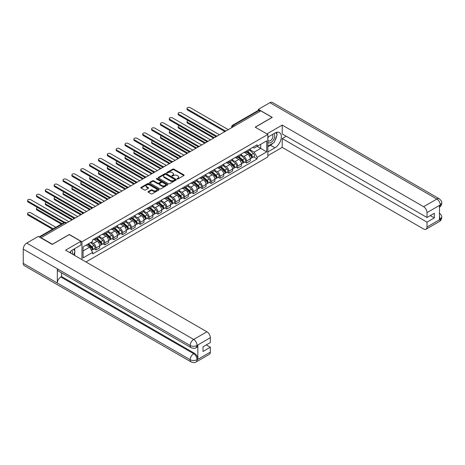 <?xml version="1.0" encoding="UTF-8"?>
<svg xmlns="http://www.w3.org/2000/svg" width="465" height="465" viewBox="0 0 465 465"><rect width="100%" height="100%" fill="white"/><g stroke="black" fill="none" stroke-linecap="round" stroke-linejoin="round"><path stroke-width="0.7" d="M177.188 178.949A0.552 0.32 0 0 0 177.973 178.949L183.89 175.532A0.791 0.453 0 0 0 184.123 175.212A0.791 0.453 0 0 0 183.89 174.887L173.858 169.097A0.791 0.453 0 0 0 172.748 169.097L166.825 172.515A0.552 0.32 0 0 0 167.603 172.968L168.371 172.527A2.523 1.459 0 0 1 171.94 172.527L172.771 173.009A2.523 1.459 0 0 1 173.515 174.038A2.523 1.459 0 0 1 172.771 175.067L172.009 175.508A0.552 0.32 0 0 0 172.788 175.962L173.555 175.514A2.523 1.459 0 0 1 177.119 175.514L177.956 175.997A2.523 1.459 0 0 1 178.694 177.031A2.523 1.459 0 0 1 177.956 178.06L177.188 178.502A0.552 0.32 0 0 0 177.188 178.949L177.188 178.502M148.277 191.557A0.791 0.453 0 0 0 148.05 191.876A0.791 0.453 0 0 0 148.277 192.202L151.096 193.824A0.791 0.453 0 0 0 152.206 193.824L158.786 190.028A0.791 0.453 0 0 0 159.018 189.708A0.791 0.453 0 0 0 158.786 189.383L148.754 183.594A0.791 0.453 0 0 0 147.638 183.594L141.064 187.389A0.791 0.453 0 0 0 140.831 187.709A0.791 0.453 0 0 0 141.064 188.034L144.464 189.993A0.791 0.453 0 0 0 145.574 189.993L148.393 188.371A0.791 0.453 0 0 0 148.62 188.052A0.791 0.453 0 0 0 148.393 187.726L146.708 186.756A2.11 1.215 0 0 1 146.086 185.895A2.11 1.215 0 0 1 147.388 184.768A2.11 1.215 0 0 1 149.689 185.035L156.292 188.848A2.11 1.215 0 0 1 156.908 189.708A2.11 1.215 0 0 1 155.606 190.83A2.11 1.215 0 0 1 153.311 190.569L152.206 189.929A0.791 0.453 0 0 0 151.096 189.929L148.277 191.557L148.277 192.202M81.956 241.783L69.297 234.47L52.376 244.241L41.077 237.72L260.807 110.856L272.106 117.383L255.186 127.148L267.846 134.461L81.956 241.783L81.956 259.644M168.429 183.82A0.791 0.453 0 0 0 169.539 183.82L176.119 180.019A0.791 0.453 0 0 0 176.345 179.699A0.791 0.453 0 0 0 176.119 179.38L166.086 173.584A0.791 0.453 0 0 0 164.97 173.584L158.396 177.38A0.791 0.453 0 0 0 158.164 177.706A0.791 0.453 0 0 0 158.396 178.025L168.429 183.82M156.693 179.072A0.552 0.32 0 0 1 157.251 179.147L157.251 178.49L167.452 184.378A0.791 0.453 0 0 1 167.685 184.704A0.791 0.453 0 0 1 167.452 185.024L160.873 188.819A0.791 0.453 0 0 1 159.762 188.819L149.73 183.03L152.543 181.42L152.543 180.763L149.73 182.385A0.791 0.453 0 0 0 149.498 182.71A0.791 0.453 0 0 0 149.73 183.03L149.73 182.385M152.543 181.42A0.791 0.453 0 0 1 153.659 181.42L153.659 180.763A0.791 0.453 0 0 0 152.543 180.763M153.659 180.763L157.728 183.111A0.791 0.453 0 0 0 158.838 183.111L160.71 182.03A0.791 0.453 0 0 0 160.937 181.71A0.791 0.453 0 0 0 160.71 181.391L156.472 178.944A0.552 0.32 0 0 1 157.251 178.49M85.961 261.958L267.846 156.949L267.846 134.461M41.077 237.72L41.077 238.01M234.517 126.032L233.325 125.347A1.604 0.93 60 0 0 232.523 125.265L258.244 110.414A1.604 0.93 60 0 1 259.046 110.496L233.325 125.347A1.604 0.93 120 0 0 232.192 127.311L232.192 127.381M260.237 111.187L259.046 110.496M246.555 150.951A3.691 2.133 60 0 1 245.793 152.607L249.536 150.445A3.691 2.133 -120 0 0 250.304 148.783M241.236 154.926L243.945 156.49A3.691 2.133 60 0 1 246.555 161.012L250.304 158.85A3.691 2.133 -120 0 0 247.694 154.322L245.008 152.776M250.304 158.85L250.304 160.849L246.555 163.012L244.759 161.971M245.793 152.607A3.691 2.133 60 0 1 243.974 152.439M246.555 161.012L246.555 163.012M237.696 156.06A3.691 2.133 60 0 1 236.935 157.722L240.684 155.554A3.691 2.133 -120 0 0 241.445 153.898M235.9 167.086L237.702 168.127L241.445 165.959L241.445 163.959A3.691 2.133 -120 0 0 238.836 159.437L236.15 157.891M236.935 157.722A3.691 2.133 60 0 1 235.116 157.554M232.384 160.041L235.087 161.599A3.691 2.133 60 0 1 237.702 166.127L237.702 168.127M228.844 161.175A3.691 2.133 60 0 1 228.077 162.831L231.826 160.669A3.691 2.133 -120 0 0 232.587 159.013M227.048 172.201L228.844 173.236L232.587 171.073L232.587 169.074A3.691 2.133 -120 0 0 229.977 164.552L227.298 163.006M228.077 162.831A3.691 2.133 60 0 1 226.257 162.669M223.526 165.151L226.228 166.714A3.691 2.133 60 0 1 228.844 171.236L228.844 173.236M219.986 166.29A3.691 2.133 60 0 1 219.218 167.946L222.968 165.784A3.691 2.133 -120 0 0 223.735 164.128M218.19 177.316L219.986 178.351L223.735 176.189L223.735 174.189A3.691 2.133 -120 0 0 221.119 169.667L218.44 168.115M219.218 167.946A3.691 2.133 60 0 1 217.399 167.778M214.667 170.266L217.37 171.829A3.691 2.133 60 0 1 219.986 176.351L219.986 178.351M211.127 171.405A3.691 2.133 60 0 1 210.36 173.061L214.109 170.899A3.691 2.133 -120 0 0 214.877 169.237M209.331 182.431L211.127 183.466L214.877 181.304L214.877 179.304A3.691 2.133 -120 0 0 212.261 174.782L209.581 173.23M210.36 173.061A3.691 2.133 60 0 1 208.547 172.893M205.809 175.381L208.518 176.944A3.691 2.133 60 0 1 211.127 181.466L211.127 183.466M202.269 176.514A3.691 2.133 60 0 1 201.508 178.176L205.251 176.008A3.691 2.133 -120 0 0 206.018 174.352M200.473 187.54L202.269 188.581L206.018 186.419L206.018 184.419A3.691 2.133 -120 0 0 203.408 179.891L200.723 178.345M201.508 178.176A3.691 2.133 60 0 1 199.688 178.008M196.951 180.496L199.659 182.059A3.691 2.133 60 0 1 202.269 186.581L202.269 188.581M193.411 181.629A3.691 2.133 60 0 1 192.65 183.286L196.393 181.123A3.691 2.133 -120 0 0 197.16 179.467M191.615 192.655L193.411 193.696L197.16 191.528L197.16 189.528A3.691 2.133 -120 0 0 194.55 185.006L191.865 183.46M192.65 183.286A3.691 2.133 60 0 1 190.83 183.123M188.093 185.605L190.801 187.168A3.691 2.133 60 0 1 193.411 191.696L193.411 193.696M184.553 186.744A3.691 2.133 60 0 1 183.791 188.401L187.54 186.238A3.691 2.133 -120 0 0 188.302 184.582M182.757 197.77L184.553 198.805L188.302 196.643L188.302 194.643A3.691 2.133 -120 0 0 185.692 190.121L183.007 188.569M183.791 188.401A3.691 2.133 60 0 1 181.972 188.238M179.234 190.72L181.943 192.283A3.691 2.133 60 0 1 184.553 196.805L184.553 198.805M175.7 191.859A3.691 2.133 60 0 1 174.933 193.516L178.682 191.353A3.691 2.133 -120 0 0 179.444 189.697M173.904 202.885L175.7 203.92L179.444 201.758L179.444 199.758A3.691 2.133 -120 0 0 176.834 195.236L174.154 193.684M174.933 193.516A3.691 2.133 60 0 1 173.114 193.347M170.382 195.835L173.085 197.398A3.691 2.133 60 0 1 175.7 201.92L175.7 203.92M166.842 196.974A3.691 2.133 60 0 1 166.075 198.631L169.824 196.468A3.691 2.133 -120 0 0 170.585 194.806M165.046 207.994L166.842 209.035L170.585 206.873L170.585 204.873A3.691 2.133 -120 0 0 167.975 200.345L165.296 198.799M166.075 198.631A3.691 2.133 60 0 1 164.255 198.462M161.524 200.95L164.226 202.513A3.691 2.133 60 0 1 166.842 207.035L166.842 209.035M157.984 202.083A3.691 2.133 60 0 1 157.217 203.746L160.966 201.578A3.691 2.133 -120 0 0 161.733 199.921M156.188 213.109L157.984 214.15L161.733 211.982L161.733 209.982A3.691 2.133 -120 0 0 159.117 205.46L156.438 203.914M157.217 203.746A3.691 2.133 60 0 1 155.403 203.577M152.665 206.065L155.374 207.623A3.691 2.133 60 0 1 157.984 212.15L157.984 214.15M149.126 207.198A3.691 2.133 60 0 1 148.358 208.855L152.107 206.693A3.691 2.133 -120 0 0 152.875 205.036M147.329 218.225L149.126 219.259L152.875 217.097L152.875 215.097A3.691 2.133 -120 0 0 150.259 210.575L147.579 209.029M148.358 208.855A3.691 2.133 60 0 1 146.545 208.692M143.807 211.174L146.516 212.738A3.691 2.133 60 0 1 149.126 217.26L149.126 219.259M140.267 212.313A3.691 2.133 60 0 1 139.506 213.97L143.249 211.808A3.691 2.133 -120 0 0 144.016 210.151M138.471 223.34L140.267 224.374L144.016 222.212L144.016 220.212A3.691 2.133 -120 0 0 141.407 215.69L138.721 214.138M139.506 213.97A3.691 2.133 60 0 1 137.686 213.801M134.949 216.289L137.657 217.853A3.691 2.133 60 0 1 140.267 222.375L140.267 224.374M131.409 217.428A3.691 2.133 60 0 1 130.648 219.085L134.397 216.923A3.691 2.133 -120 0 0 135.158 215.26M129.613 228.455L131.409 229.489L135.158 227.327L135.158 225.327A3.691 2.133 -120 0 0 132.548 220.805L129.863 219.253M130.648 219.085A3.691 2.133 60 0 1 128.828 218.916M126.091 221.404L128.799 222.968A3.691 2.133 60 0 1 131.409 227.49L131.409 229.489M122.557 222.537A3.691 2.133 60 0 1 121.789 224.2L125.538 222.032A3.691 2.133 -120 0 0 126.3 220.375M120.755 233.564L122.557 234.604L126.3 232.442L126.3 230.442A3.691 2.133 -120 0 0 123.69 225.914L121.005 224.368M121.789 224.2A3.691 2.133 60 0 1 119.97 224.031M117.238 226.519L119.941 228.083A3.691 2.133 60 0 1 122.557 232.605L122.557 234.604M113.698 227.652A3.691 2.133 60 0 1 112.931 229.309L116.68 227.147A3.691 2.133 -120 0 0 117.442 225.49M111.902 238.679L113.698 239.719L117.442 237.551L117.442 235.552A3.691 2.133 -120 0 0 114.832 231.029L112.152 229.483M112.931 229.309A3.691 2.133 60 0 1 111.112 229.146M108.38 231.628L111.083 233.192A3.691 2.133 60 0 1 113.698 237.72L113.698 239.719M104.84 232.767A3.691 2.133 60 0 1 104.073 234.424L107.822 232.262A3.691 2.133 -120 0 0 108.589 230.605M103.044 243.794L104.84 244.828L108.589 242.666L108.589 240.667A3.691 2.133 -120 0 0 105.974 236.144L103.294 234.593M104.073 234.424A3.691 2.133 60 0 1 102.254 234.261M99.522 236.743L102.23 238.307A3.691 2.133 60 0 1 104.84 242.829L104.84 244.828M95.982 237.882A3.691 2.133 60 0 1 95.215 239.539L98.964 237.377A3.691 2.133 -120 0 0 99.731 235.72M94.186 248.909L95.982 249.943L99.731 247.781L99.731 245.782A3.691 2.133 -120 0 0 97.115 241.259L94.436 239.708M95.215 239.539A3.691 2.133 60 0 1 93.401 239.37M91.216 242.178L93.372 243.422A3.691 2.133 60 0 1 95.982 247.944L95.982 249.943M252.832 147.324L254.163 148.097L266.712 140.849L260.696 144.324L260.696 148.393L254.163 152.16L250.094 149.811M83.096 250.926L89.623 247.159L92.634 252.373L83.096 257.877L83.096 246.863L92.634 241.358L92.634 239.812L257.174 144.818L257.174 146.359L266.712 151.863L257.174 157.373L254.163 152.16M266.712 140.849L266.712 151.863M92.634 252.373L92.634 253.913L257.174 158.914L257.174 157.373M89.623 247.159L86.101 245.125M253.617 156.862L257.174 158.914M177.409 179.031L177.956 178.717A2.523 1.459 0 0 0 178.694 177.682L178.694 177.031M173.515 174.038L173.515 174.695A2.523 1.459 0 0 1 172.771 175.724L172.23 176.037M183.89 174.887L183.89 175.532L173.858 169.754A0.791 0.453 0 0 0 172.748 169.754L167.045 173.044M176.119 179.38L176.119 180.019L166.086 174.241A0.791 0.453 0 0 0 164.97 174.241L158.408 178.031M174.724 179.926A0.552 0.32 0 0 0 174.724 179.473L165.918 174.392A0.552 0.32 0 0 0 165.139 174.392L164.331 174.857A2.523 1.459 0 0 0 163.593 175.886A2.523 1.459 0 0 0 164.331 176.915L170.347 180.391A2.523 1.459 0 0 0 173.916 180.391L174.724 179.926L174.724 180.583A0.552 0.32 0 0 0 174.887 180.356L174.887 179.699M163.593 175.886L163.593 176.543A2.523 1.459 0 0 0 164.331 177.572L164.331 176.915M174.724 180.583L173.916 181.048A2.523 1.459 0 0 1 170.347 181.048L164.331 177.572M153.659 181.42L157.728 183.768A0.791 0.453 0 0 0 158.838 183.768L160.71 182.687A0.791 0.453 0 0 0 160.937 182.367L160.937 181.71M157.251 179.147L167.441 185.029M161.948 185.547A2.11 1.215 0 0 0 164.244 185.814A2.11 1.215 0 0 0 165.546 184.686A2.11 1.215 0 0 0 164.93 183.826L162.605 182.483A0.791 0.453 0 0 0 161.489 182.483L159.623 183.559A0.791 0.453 0 0 0 159.39 183.884A0.791 0.453 0 0 0 159.623 184.204L161.948 185.547L161.948 186.203A2.11 1.215 0 0 0 164.244 186.465A2.11 1.215 0 0 0 165.546 185.343L165.546 184.686M159.39 183.884L159.39 184.535A0.791 0.453 0 0 0 159.623 184.861L159.623 184.204M161.948 186.203L159.623 184.861M156.908 189.708L156.908 190.359A2.11 1.215 0 0 1 155.606 191.487A2.11 1.215 0 0 1 153.311 191.225L152.206 190.586A0.791 0.453 0 0 0 151.096 190.586L148.289 192.208M146.086 185.895L146.086 186.546A2.11 1.215 0 0 0 146.708 187.412L146.708 186.756M148.393 187.726L148.393 188.371L146.708 187.412M158.774 190.034L148.754 184.25A0.791 0.453 0 0 0 147.638 184.25L141.075 188.04L141.064 187.389M246.81 152.014L250.42 155.234A2.005 1.157 60 0 1 251.054 158.338L250.304 158.774M246.909 152.102L248.606 153.084M188.098 120.54A1.848 1.064 -0 0 0 187.023 121.51A1.848 1.064 -0 0 0 187.564 122.266L214.307 137.704M247.177 151.805L251.193 155.391A0.965 0.558 60 0 1 251.495 156.879A0.965 0.558 60 0 1 251.408 156.914M247.775 151.456L251.385 154.682A2.005 1.157 60 0 1 252.018 157.786A2.005 1.157 60 0 1 251.414 157.85M249.792 150.253L253.431 153.502A2.005 1.157 60 0 1 254.059 156.606L252.018 157.786M213.569 138.128L187.564 123.115A1.848 1.064 180 0 1 187.023 122.365L187.023 121.51M224.456 131.304L187.564 110.007A1.848 1.064 180 0 1 187.023 109.252L187.023 108.397A1.848 1.064 -0 0 0 187.564 109.153L225.188 130.874M228.274 129.642L190.179 107.648A1.848 1.064 -0 0 0 188.162 107.415A1.848 1.064 -0 0 0 187.023 108.397M237.958 157.129L241.568 160.349A2.005 1.157 60 0 1 242.195 163.453L241.445 163.889M238.051 157.217L239.748 158.199M179.246 125.655A1.848 1.064 -0 0 0 178.165 126.625A1.848 1.064 -0 0 0 178.705 127.381L205.449 142.819M238.318 156.92L242.335 160.501A0.965 0.558 60 0 1 242.637 161.994A0.965 0.558 60 0 1 242.55 162.029M238.923 156.571L242.532 159.791A2.005 1.157 60 0 1 243.16 162.895A2.005 1.157 60 0 1 242.556 162.959M240.934 155.362L244.573 158.612A2.005 1.157 60 0 1 245.206 161.715L243.16 162.895M204.71 143.243L178.705 128.23A1.848 1.064 180 0 1 178.165 127.48L178.165 126.625M229.1 162.244L232.709 165.464A2.005 1.157 60 0 1 233.337 168.568L232.587 168.998M229.193 162.332L230.89 163.308M170.388 130.77A1.848 1.064 -0 0 0 169.306 131.74A1.848 1.064 -0 0 0 169.853 132.49L196.59 147.934M229.46 162.035L233.477 165.616A0.965 0.558 60 0 1 233.779 167.109A0.965 0.558 60 0 1 233.692 167.144M230.065 161.686L233.674 164.906A2.005 1.157 60 0 1 234.302 168.01A2.005 1.157 60 0 1 233.697 168.074M232.076 160.477L235.714 163.727A2.005 1.157 60 0 1 236.348 166.83L234.302 168.01M195.852 148.358L169.853 133.345A1.848 1.064 180 0 1 169.306 132.589L169.306 131.74M272.961 143.174A9.033 5.214 120 0 1 270.461 145.214L274.943 147.8A9.033 5.214 120 0 0 280.848 139.843A9.033 5.214 120 0 0 279.465 132.601A9.033 5.214 120 0 0 274.943 133.048L267.846 137.146M274.943 147.8L267.846 151.898M267.846 155.67L282.214 147.376L282.214 138.558L426.998 222.148L426.998 227.03L440.338 219.259L439.489 219.654L439.489 205.559L440.256 204.955L426.998 212.61A4.819 2.784 -120 0 0 423.592 206.704L436.844 199.055L269.921 102.678L258.366 109.351L272.275 117.383L255.273 127.201M286.242 136.228L282.214 138.558M430.288 215.591L434.322 217.916L434.322 213.261L426.998 217.492L282.214 133.903L282.214 125.085L423.592 206.704M266.91 133.92L282.214 125.085M282.214 147.376L423.592 228.995A4.819 2.784 -120 0 0 425.998 229.239A4.819 2.784 -120 0 0 426.998 227.03M269.921 102.678A4.941 2.854 -60 0 1 272.391 102.434L439.315 198.811A4.941 2.854 -60 0 0 436.844 199.055A4.819 2.784 60 0 1 440.256 204.955M258.366 110.368L258.366 109.351M426.998 217.492L426.998 212.61M434.322 217.916L426.998 222.148M274.757 140.814A9.033 5.214 120 0 0 276.704 135.803M276.849 134.182A9.033 5.214 120 0 0 276.623 132.339M270.461 145.214L267.846 146.719M439.489 216.283L440.256 219.213M439.315 213.069C441.256 214.813 442.064 216.202 441.75 217.248L440.343 219.259M439.315 198.811C441.25 200.537 442.064 201.938 441.75 203.019L440.338 205.001M191.196 347.727A4.941 2.854 -60 0 1 190.179 345.501C192.452 346.588 194.719 346.582 196.986 345.472L196.079 347.721C195.271 348.541 193.643 348.541 191.196 347.727L58.34 271.019A4.941 2.854 -60 0 1 57.317 268.793L23.25 249.124A4.941 2.854 -60 0 1 26.743 243.079L38.299 236.406L52.208 244.439L69.239 234.604L80.881 241.323L80.881 245.09L72.819 249.746A9.033 5.214 120 0 0 69.651 252.542M80.881 241.323L65.548 250.176L206.925 331.795A4.819 2.784 60 0 1 210.331 337.695L210.331 342.583L203.007 346.809L203.007 351.464L210.331 347.239L210.331 352.121A4.819 2.784 60 0 1 209.337 354.324L196.079 361.979A4.819 2.784 -120 0 0 197.073 359.776L210.331 352.121M74.493 255.337L76.394 256.436M74.691 255.221L74.691 252.193M74.691 250.838L74.691 248.665M196.079 361.979C195.306 362.799 193.684 362.799 191.196 361.985L24.273 265.614A4.941 2.854 -60 0 1 23.25 263.353L57.317 283.022A4.941 2.854 -60 0 1 60.81 277.006L193.667 353.708L194.434 353.266A4.819 2.784 60 0 1 197.84 359.166L197.84 345.071A4.819 2.784 60 0 1 196.846 347.279L196.079 347.721M23.25 249.124L23.25 263.353M26.743 243.079L193.667 339.45A4.941 2.854 -60 0 0 190.179 345.501L57.317 268.793L57.317 283.022L190.179 359.724C192.44 360.823 194.713 360.823 196.991 359.724L197.073 359.776M210.331 347.239L206.303 344.908M61.578 272.891L61.578 276.565L194.434 353.266M61.578 276.565L60.81 277.006M267.846 142.162A5.22 3.011 120 0 0 272.002 141.715A5.22 3.011 120 0 0 274.716 136.03A5.22 3.011 120 0 0 273.769 133.728M268.288 136.896A5.22 3.011 120 0 0 267.846 137.838M267.846 139.581A3.575 2.063 120 0 0 268.567 140.872A3.575 2.063 120 0 0 271.322 139.913A3.575 2.063 120 0 0 272.885 136.315A3.575 2.063 120 0 0 272.141 134.681A3.575 2.063 120 0 0 272.13 134.676M268.578 136.722A3.575 2.063 120 0 0 267.846 138.866M275.762 132.641L277.157 134.623L274.094 142.523L267.962 146.062M72.412 254.134A5.22 3.011 120 0 0 72.592 252.733A5.22 3.011 120 0 0 71.726 250.49M70.75 253.175A3.575 2.063 120 0 0 70.756 253.012A3.575 2.063 120 0 0 70.384 251.71M73.604 249.292L75.028 251.321L73.656 254.855M215.597 136.419L178.705 115.117A1.848 1.064 180 0 1 178.165 114.367L178.165 113.512A1.848 1.064 -0 0 0 178.705 114.268L216.335 135.989M219.416 134.757L181.321 112.757A1.848 1.064 -0 0 0 179.304 112.53A1.848 1.064 -0 0 0 178.165 113.512M206.745 141.534L169.853 120.232A1.848 1.064 180 0 1 169.306 119.476L169.306 118.627A1.848 1.064 -0 0 0 169.853 119.383L207.477 141.104M210.558 139.866L172.463 117.872A1.848 1.064 -0 0 0 170.452 117.639A1.848 1.064 -0 0 0 169.306 118.627M220.241 167.359L223.851 170.579A2.005 1.157 60 0 1 224.479 173.683L223.729 174.113M220.334 167.441L222.038 168.423M161.529 135.885A1.848 1.064 -0 0 0 160.454 136.85A1.848 1.064 -0 0 0 160.995 137.605L187.732 153.043M220.608 167.15L224.618 170.731A0.965 0.558 60 0 1 224.926 172.219A0.965 0.558 60 0 1 224.833 172.253M221.206 166.801L224.816 170.021A2.005 1.157 60 0 1 225.444 173.125A2.005 1.157 60 0 1 224.839 173.189M223.217 165.592L226.862 168.842A2.005 1.157 60 0 1 227.49 171.945L225.444 173.125M186.994 153.473L160.995 138.46A1.848 1.064 180 0 1 160.454 137.704L160.454 136.85M211.383 172.469L214.993 175.694A2.005 1.157 60 0 1 215.62 178.798L214.877 179.228M211.476 172.556L213.179 173.538M152.671 141A1.848 1.064 -0 0 0 151.596 141.965A1.848 1.064 -0 0 0 152.136 142.72L178.88 158.158M211.749 172.259L215.766 175.846A0.965 0.558 60 0 1 216.068 177.334A0.965 0.558 60 0 1 215.981 177.368M212.348 171.916L215.958 175.136A2.005 1.157 60 0 1 216.585 178.24A2.005 1.157 60 0 1 215.981 178.304M214.359 170.707L218.004 173.957A2.005 1.157 60 0 1 218.631 177.06L216.585 178.24M178.142 158.588L152.136 143.575A1.848 1.064 180 0 1 151.596 142.819L151.596 141.965M202.525 177.584L206.135 180.804A2.005 1.157 60 0 1 206.768 183.907L206.018 184.343M202.624 177.671L204.321 178.653M143.813 146.109A1.848 1.064 -0 0 0 142.738 147.079A1.848 1.064 -0 0 0 143.278 147.835L170.021 163.273M202.891 177.374L206.908 180.961A0.965 0.558 60 0 1 207.21 182.449A0.965 0.558 60 0 1 207.123 182.483M203.49 177.026L207.099 180.246A2.005 1.157 60 0 1 207.733 183.35A2.005 1.157 60 0 1 207.123 183.419M205.507 175.817L209.145 179.066A2.005 1.157 60 0 1 209.773 182.17L207.733 183.35M169.283 163.697L143.278 148.684A1.848 1.064 180 0 1 142.738 147.934L142.738 147.079M197.887 146.644L160.995 125.347A1.848 1.064 180 0 1 160.454 124.591L160.454 123.742A1.848 1.064 -0 0 0 160.995 124.492L198.619 146.219M201.7 144.981L163.604 122.987A1.848 1.064 -0 0 0 161.593 122.754A1.848 1.064 -0 0 0 160.454 123.742M189.028 151.759L152.136 130.462A1.848 1.064 180 0 1 151.596 129.706L151.596 128.852A1.848 1.064 -0 0 0 152.136 129.607L189.761 151.328M192.847 150.096L154.746 128.102A1.848 1.064 -0 0 0 152.735 127.869A1.848 1.064 -0 0 0 151.596 128.852M180.17 156.874L143.278 135.577A1.848 1.064 180 0 1 142.738 134.821L142.738 133.966A1.848 1.064 -0 0 0 143.278 134.722L180.902 156.443M183.989 155.211L145.888 133.211A1.848 1.064 -0 0 0 143.877 132.984A1.848 1.064 -0 0 0 142.738 133.966M193.667 182.699L197.276 185.919A2.005 1.157 60 0 1 197.91 189.023L197.16 189.458M193.766 182.786L195.463 183.762M134.955 151.224A1.848 1.064 -0 0 0 133.879 152.195A1.848 1.064 -0 0 0 134.42 152.95L161.163 168.388M194.033 182.489L198.049 186.07A0.965 0.558 60 0 1 198.352 187.564A0.965 0.558 60 0 1 198.264 187.598M194.632 182.141L198.241 185.361A2.005 1.157 60 0 1 198.875 188.465A2.005 1.157 60 0 1 198.264 188.528M196.649 180.931L200.287 184.181A2.005 1.157 60 0 1 200.915 187.285L198.875 188.465M160.425 168.812L134.42 153.799A1.848 1.064 180 0 1 133.879 153.043L133.879 152.195M171.312 161.989L134.42 140.686A1.848 1.064 180 0 1 133.879 139.936L133.879 139.082A1.848 1.064 -0 0 0 134.42 139.837L172.044 161.558M175.131 160.32L137.03 138.326A1.848 1.064 -0 0 0 135.019 138.093A1.848 1.064 -0 0 0 133.879 139.082M184.814 187.814L188.418 191.034A2.005 1.157 60 0 1 189.052 194.138L188.302 194.568M184.907 187.895L186.605 188.877M126.102 156.339A1.848 1.064 -0 0 0 125.021 157.31A1.848 1.064 -0 0 0 125.562 158.059L152.305 173.503M185.175 187.604L189.191 191.185A0.965 0.558 60 0 1 189.493 192.679A0.965 0.558 60 0 1 189.406 192.713M185.779 187.256L189.389 190.476A2.005 1.157 60 0 1 190.016 193.58A2.005 1.157 60 0 1 189.412 193.643M187.79 186.047L191.429 189.296A2.005 1.157 60 0 1 192.062 192.4L190.016 193.58M151.567 173.927L125.562 158.914A1.848 1.064 180 0 1 125.021 158.158L125.021 157.31M162.454 167.104L125.562 145.801A1.848 1.064 180 0 1 125.021 145.045L125.021 144.197A1.848 1.064 -0 0 0 125.562 144.946L163.186 166.673M166.272 165.435L128.177 143.441A1.848 1.064 -0 0 0 126.16 143.208A1.848 1.064 -0 0 0 125.021 144.197M175.956 192.929L179.566 196.149A2.005 1.157 60 0 1 180.193 199.253L179.444 199.683M176.049 193.01L177.746 193.992M117.244 161.454A1.848 1.064 -0 0 0 116.163 162.419A1.848 1.064 -0 0 0 116.703 163.174L143.447 178.612M176.316 192.713L180.333 196.3A0.965 0.558 60 0 1 180.635 197.788A0.965 0.558 60 0 1 180.548 197.823M176.921 192.37L180.53 195.591A2.005 1.157 60 0 1 181.158 198.695A2.005 1.157 60 0 1 180.554 198.758M178.932 191.162L182.571 194.411A2.005 1.157 60 0 1 183.204 197.515L181.158 198.695M142.709 179.042L116.703 164.029A1.848 1.064 180 0 1 116.163 163.273L116.163 162.419M153.601 172.213L116.703 150.916A1.848 1.064 180 0 1 116.163 150.16L116.163 149.311A1.848 1.064 -0 0 0 116.703 150.061L154.334 171.783M157.414 170.55L119.319 148.556A1.848 1.064 -0 0 0 117.308 148.323A1.848 1.064 -0 0 0 116.163 149.311M167.098 198.038L170.707 201.258A2.005 1.157 60 0 1 171.335 204.362L170.585 204.798M167.191 198.125L168.894 199.107M108.386 166.563A1.848 1.064 -0 0 0 107.31 167.534A1.848 1.064 -0 0 0 107.851 168.289L134.588 183.727M167.458 197.828L171.475 201.415A0.965 0.558 60 0 1 171.777 202.903A0.965 0.558 60 0 1 171.69 202.938M168.063 197.48L171.672 200.706A2.005 1.157 60 0 1 172.3 203.81A2.005 1.157 60 0 1 171.695 203.873M170.074 196.277L173.718 199.526A2.005 1.157 60 0 1 174.346 202.63L172.3 203.81M133.85 184.152L107.851 169.144A1.848 1.064 180 0 1 107.31 168.388L107.31 167.534M144.743 177.328L107.851 156.031A1.848 1.064 180 0 1 107.31 155.275L107.31 154.421A1.848 1.064 -0 0 0 107.851 155.176L145.475 176.898M148.556 175.665L110.461 153.671A1.848 1.064 -0 0 0 108.45 153.438A1.848 1.064 -0 0 0 107.31 154.421M158.24 203.153L161.849 206.373A2.005 1.157 60 0 1 162.477 209.477L161.733 209.913M158.333 203.24L160.036 204.222M99.527 171.678A1.848 1.064 -0 0 0 98.452 172.649A1.848 1.064 -0 0 0 98.993 173.404L125.736 188.842M158.606 202.943L162.622 206.53A0.965 0.558 60 0 1 162.924 208.018A0.965 0.558 60 0 1 162.837 208.053M159.204 202.595L162.814 205.815A2.005 1.157 60 0 1 163.442 208.919A2.005 1.157 60 0 1 162.837 208.983M161.216 201.386L164.86 204.635A2.005 1.157 60 0 1 165.488 207.739L163.442 208.919M124.998 189.267L98.993 174.253A1.848 1.064 180 0 1 98.452 173.503L98.452 172.649M135.885 182.443L98.993 161.14A1.848 1.064 180 0 1 98.452 160.39L98.452 159.536A1.848 1.064 -0 0 0 98.993 160.291L136.617 182.013M139.703 180.78L101.603 158.78A1.848 1.064 -0 0 0 99.591 158.553A1.848 1.064 -0 0 0 98.452 159.536M149.381 208.268L152.991 211.488A2.005 1.157 60 0 1 153.624 214.592L152.875 215.022M149.48 208.355L151.177 209.331M90.669 176.793A1.848 1.064 -0 0 0 89.594 177.764A1.848 1.064 -0 0 0 90.134 178.514L116.878 193.957M149.747 208.058L153.764 211.639A0.965 0.558 60 0 1 154.066 213.133A0.965 0.558 60 0 1 153.979 213.168M150.346 207.71L153.956 210.93A2.005 1.157 60 0 1 154.589 214.034A2.005 1.157 60 0 1 153.979 214.098M152.357 206.501L156.002 209.75A2.005 1.157 60 0 1 156.629 212.854L154.589 214.034M116.14 194.382L90.134 179.368A1.848 1.064 180 0 1 89.594 178.612L89.594 177.764M127.026 187.558L90.134 166.255A1.848 1.064 180 0 1 89.594 165.499L89.594 164.651A1.848 1.064 -0 0 0 90.134 165.406L127.759 187.128M130.845 185.89L92.744 163.895A1.848 1.064 -0 0 0 90.733 163.663A1.848 1.064 -0 0 0 89.594 164.651M140.523 213.383L144.133 216.603A2.005 1.157 60 0 1 144.766 219.707L144.016 220.137M140.622 213.464L142.319 214.446M81.811 181.908A1.848 1.064 -0 0 0 80.736 182.879A1.848 1.064 -0 0 0 81.276 183.629L108.02 199.067M140.889 213.173L144.906 216.754A0.965 0.558 60 0 1 145.208 218.242A0.965 0.558 60 0 1 145.121 218.277M141.488 212.825L145.097 216.045A2.005 1.157 60 0 1 145.731 219.149A2.005 1.157 60 0 1 145.121 219.213M143.505 211.616L147.143 214.865A2.005 1.157 60 0 1 147.771 217.969L145.731 219.149M107.281 199.497L81.276 184.483A1.848 1.064 180 0 1 80.736 183.727L80.736 182.879M118.168 192.667L81.276 171.37A1.848 1.064 180 0 1 80.736 170.614L80.736 169.766A1.848 1.064 -0 0 0 81.276 170.516L118.901 192.243M121.987 191.005L83.886 169.01A1.848 1.064 -0 0 0 81.875 168.778A1.848 1.064 -0 0 0 80.736 169.766M131.665 218.492L135.274 221.718A2.005 1.157 60 0 1 135.908 224.822L135.158 225.252M131.764 218.579L133.461 219.561M72.953 187.023A1.848 1.064 -0 0 0 71.877 187.988A1.848 1.064 -0 0 0 72.418 188.744L99.161 204.181M132.031 218.283L136.047 221.869A0.965 0.558 60 0 1 136.35 223.357A0.965 0.558 60 0 1 136.262 223.392M132.635 217.94L136.239 221.16A2.005 1.157 60 0 1 136.873 224.264A2.005 1.157 60 0 1 136.268 224.328M134.647 216.731L138.285 219.98A2.005 1.157 60 0 1 138.919 223.084L136.873 224.264M98.423 204.612L72.418 189.598A1.848 1.064 180 0 1 71.877 188.842L71.877 187.988M109.31 197.782L72.418 176.485A1.848 1.064 180 0 1 71.877 175.729L71.877 174.875A1.848 1.064 -0 0 0 72.418 175.631L110.042 197.352M113.129 196.12L75.034 174.125A1.848 1.064 -0 0 0 73.017 173.893A1.848 1.064 -0 0 0 71.877 174.875M122.812 223.607L126.422 226.827A2.005 1.157 60 0 1 127.05 229.931L126.3 230.367M122.905 223.694L124.603 224.676M64.1 192.132A1.848 1.064 -0 0 0 63.019 193.103A1.848 1.064 -0 0 0 63.56 193.858L90.303 209.297M123.173 223.398L127.189 226.984A0.965 0.558 60 0 1 127.491 228.472A0.965 0.558 60 0 1 127.404 228.507M123.777 223.049L127.387 226.269A2.005 1.157 60 0 1 128.015 229.373A2.005 1.157 60 0 1 127.41 229.443M125.788 221.846L129.427 225.089A2.005 1.157 60 0 1 130.06 228.193L128.015 229.373M89.565 209.721L63.56 194.707A1.848 1.064 180 0 1 63.019 193.957L63.019 193.103M100.452 202.897L63.56 181.6A1.848 1.064 180 0 1 63.019 180.844L63.019 179.99A1.848 1.064 -0 0 0 63.56 180.745L101.19 202.467M104.27 201.235L66.175 179.234A1.848 1.064 -0 0 0 64.164 179.008A1.848 1.064 -0 0 0 63.019 179.99M113.954 228.722L117.564 231.942A2.005 1.157 60 0 1 118.191 235.046L117.442 235.482M114.047 228.809L115.75 229.786M55.242 197.247A1.848 1.064 -0 0 0 54.167 198.218A1.848 1.064 -0 0 0 54.707 198.974L81.445 214.412M114.314 228.513L118.331 232.093A0.965 0.558 60 0 1 118.633 233.587A0.965 0.558 60 0 1 118.546 233.622M114.919 228.164L118.529 231.384A2.005 1.157 60 0 1 119.156 234.488A2.005 1.157 60 0 1 118.552 234.552M116.93 226.955L120.569 230.204A2.005 1.157 60 0 1 121.202 233.308L119.156 234.488M80.707 214.836L54.707 199.822A1.848 1.064 180 0 1 54.167 199.067L54.167 198.218M91.599 208.012L54.707 186.709A1.848 1.064 180 0 1 54.167 185.959L54.167 185.105A1.848 1.064 -0 0 0 54.707 185.861L92.332 207.582M95.412 206.344L57.317 184.349A1.848 1.064 -0 0 0 55.306 184.117A1.848 1.064 -0 0 0 54.167 185.105M105.096 233.837L108.705 237.057A2.005 1.157 60 0 1 109.333 240.161L108.583 240.591M105.189 233.918L106.892 234.901M46.384 202.362A1.848 1.064 -0 0 0 45.308 203.333A1.848 1.064 -0 0 0 45.849 204.083L72.592 219.527M105.462 233.628L109.478 237.208A0.965 0.558 60 0 1 109.781 238.702A0.965 0.558 60 0 1 109.688 238.737M106.061 233.279L109.67 236.499A2.005 1.157 60 0 1 110.298 239.603A2.005 1.157 60 0 1 109.694 239.667M108.072 232.07L111.716 235.319A2.005 1.157 60 0 1 112.344 238.423L110.298 239.603M71.854 219.951L45.849 204.937A1.848 1.064 180 0 1 45.308 204.181L45.308 203.333M82.741 213.127L45.849 191.824A1.848 1.064 180 0 1 45.308 191.069L45.308 190.22A1.848 1.064 -0 0 0 45.849 190.97L83.473 212.697M86.56 211.459L48.459 189.464A1.848 1.064 -0 0 0 46.448 189.232A1.848 1.064 -0 0 0 45.308 190.22M96.238 238.952L99.847 242.172A2.005 1.157 60 0 1 100.475 245.276L99.731 245.706M96.336 239.033L98.034 240.016M37.526 207.477A1.848 1.064 -0 0 0 36.45 208.442A1.848 1.064 -0 0 0 36.991 209.198L62.072 223.677M96.604 238.737L100.62 242.323A0.965 0.558 60 0 1 100.922 243.811A0.965 0.558 60 0 1 100.835 243.846M97.202 238.394L100.812 241.614A2.005 1.157 60 0 1 101.446 244.718A2.005 1.157 60 0 1 100.835 244.782M99.214 237.185L102.858 240.434A2.005 1.157 60 0 1 103.486 243.538L101.446 244.718M61.334 224.107L36.991 210.052A1.848 1.064 180 0 1 36.45 209.297L36.45 208.442M73.883 218.236L36.991 196.939A1.848 1.064 180 0 1 36.45 196.184L36.45 195.335A1.848 1.064 -0 0 0 36.991 196.085L74.615 217.806M77.702 216.574L39.601 194.579A1.848 1.064 -0 0 0 37.589 194.347A1.848 1.064 -0 0 0 36.45 195.335M87.6 244.259L90.989 247.281A2.005 1.157 60 0 1 91.622 250.385L91.524 250.443M87.635 244.241L89.175 245.131M55.823 227.286L30.742 212.801A1.848 1.064 -0 0 0 28.731 212.575A1.848 1.064 -0 0 0 27.592 213.557A1.848 1.064 -0 0 0 28.133 214.313L53.213 228.792M87.966 244.049L91.762 247.438A0.965 0.558 60 0 1 92.064 248.926A0.965 0.558 60 0 1 91.977 248.961M88.565 243.701L91.954 246.729A2.005 1.157 60 0 1 92.587 249.833A2.005 1.157 60 0 1 91.977 249.897M90.611 242.521L94 245.549A2.005 1.157 60 0 1 94.628 248.653L92.587 249.833M52.475 229.216L28.133 215.167A1.848 1.064 180 0 1 27.592 214.412L27.592 213.557M63.827 222.659L28.133 202.054A1.848 1.064 180 0 1 27.592 201.299L27.592 200.444A1.848 1.064 -0 0 0 28.133 201.2L64.623 222.264M68.843 221.689L30.742 199.694A1.848 1.064 -0 0 0 28.731 199.462A1.848 1.064 -0 0 0 27.592 200.444M232.25 127.346L232.192 127.311A1.604 0.93 0 0 1 231.721 126.66L231.721 127.648M104.84 242.829L108.589 240.667M113.698 237.72L117.442 235.552M122.557 232.605L126.3 230.442M131.409 227.49L135.158 225.327M140.267 222.375L144.016 220.212M149.126 217.26L152.875 215.097M157.984 212.15L161.733 209.982M166.842 207.035L170.585 204.873M175.7 201.92L179.444 199.758M184.553 196.805L188.302 194.643M193.411 191.696L197.16 189.528M202.269 186.581L206.018 184.419M211.127 181.466L214.877 179.304M219.986 176.351L223.735 174.189M228.844 171.236L232.587 169.074M237.702 166.127L241.445 163.959M95.982 247.944L99.731 245.782M93.372 243.422L97.115 241.259M102.23 238.307L105.974 236.144M111.083 233.192L114.832 231.029M119.941 228.083L123.69 225.914M128.799 222.968L132.548 220.805M137.657 217.853L141.407 215.69M146.516 212.738L150.259 210.575M155.374 207.623L159.117 205.46M164.226 202.513L167.975 200.345M173.085 197.398L176.834 195.236M181.943 192.283L185.692 190.121M190.801 187.168L194.55 185.006M199.659 182.059L203.408 179.891M208.518 176.944L212.261 174.782M217.37 171.829L221.119 169.667M226.228 166.714L229.977 164.552M235.087 161.599L238.836 159.437M243.945 156.49L247.694 154.322M225.961 130.979A1.604 0.93 120 0 0 225.252 131.386M217.103 136.088A1.604 0.93 120 0 0 216.394 136.501M208.244 141.203A1.604 0.93 120 0 0 207.535 141.616M199.386 146.318A1.604 0.93 120 0 0 198.677 146.725M190.534 151.433A1.604 0.93 120 0 0 189.825 151.84M181.676 156.542A1.604 0.93 120 0 0 180.966 156.955M172.817 161.657A1.604 0.93 120 0 0 172.108 162.07M163.959 166.772A1.604 0.93 120 0 0 163.25 167.179M155.101 171.887A1.604 0.93 120 0 0 154.392 172.294M146.243 177.002A1.604 0.93 120 0 0 145.533 177.409M137.384 182.111A1.604 0.93 120 0 0 136.675 182.524M128.532 187.226A1.604 0.93 120 0 0 127.823 187.639M119.674 192.341A1.604 0.93 120 0 0 118.964 192.748M110.815 197.456A1.604 0.93 120 0 0 110.106 197.863M101.957 202.566A1.604 0.93 120 0 0 101.248 202.978M93.099 207.681A1.604 0.93 120 0 0 92.39 208.093M84.241 212.796A1.604 0.93 120 0 0 83.531 213.203M75.388 217.911A1.604 0.93 120 0 0 74.679 218.318M66.233 223.194L65.036 222.508L39.63 237.173M66.698 222.921L65.844 222.427A1.604 0.93 120 0 0 65.036 222.508A1.604 0.93 60 0 0 64.234 222.427L39.159 236.906M177.956 178.717L177.956 178.06M172.009 175.962L172.009 175.508M172.771 175.724L172.771 175.067M166.825 172.968L166.825 172.515M172.748 169.754L172.748 169.097M173.858 169.754L173.858 169.097M158.396 178.025L158.396 177.38M164.97 174.241L164.97 173.584M166.086 174.241L166.086 173.584M170.347 181.048L170.347 180.391M173.916 181.048L173.916 180.391M157.728 183.768L157.728 183.111M158.838 183.768L158.838 183.111M160.71 182.687L160.71 182.03M167.452 185.024L167.452 184.378M151.096 190.586L151.096 189.929M152.206 190.586L152.206 189.929M153.311 191.225L153.311 190.569M147.638 184.25L147.638 183.594M148.754 184.25L148.754 183.594M158.786 190.028L158.786 189.383M250.42 155.234L249.298 155.885M251.693 156.438L251.333 156.647M253.431 153.502L251.385 154.682M187.564 123.115L187.564 122.266M187.564 109.153L187.564 110.007M241.568 160.349L240.44 161M242.84 161.553L242.474 161.762M244.573 158.612L242.532 159.791M178.705 128.23L178.705 127.381M232.709 165.464L231.582 166.115M233.982 166.668L233.616 166.877M235.714 163.727L233.674 164.906M169.853 133.345L169.853 132.49M441.75 217.26C441.698 219.149 440.867 220.59 439.256 221.584A4.819 2.784 -120 0 0 440.256 219.375M439.489 207.157L440.256 205.117M197.84 359.166L196.991 359.724M210.331 337.695L196.991 345.472M197.073 345.512L197.84 345.071M197.073 345.35A4.819 2.784 60 0 0 193.667 339.45L206.925 331.795M191.196 361.985A4.941 2.854 -60 0 1 190.179 359.724A4.941 2.854 -60 0 1 193.667 353.708C195.719 355.086 196.852 357.05 197.073 359.614M178.705 114.268L178.705 115.117M169.853 119.383L169.853 120.232M223.851 170.579L222.723 171.23M225.124 171.777L224.764 171.986M226.862 168.842L224.816 170.021M160.995 138.46L160.995 137.605M214.993 175.694L213.865 176.34M216.266 176.892L215.905 177.101M218.004 173.957L215.958 175.136M152.136 143.575L152.136 142.72M206.135 180.804L205.013 181.455M207.407 182.007L207.047 182.216M209.145 179.066L207.099 180.246M143.278 148.684L143.278 147.835M160.995 124.492L160.995 125.347M152.136 129.607L152.136 130.462M143.278 134.722L143.278 135.577M197.276 185.919L196.154 186.57M198.549 187.122L198.189 187.331M200.287 184.181L198.241 185.361M134.42 153.799L134.42 152.95M134.42 139.837L134.42 140.686M188.418 191.034L187.296 191.685M189.691 192.237L189.331 192.446M191.429 189.296L189.389 190.476M125.562 158.914L125.562 158.059M125.562 144.946L125.562 145.801M179.566 196.149L178.438 196.794M180.839 197.346L180.472 197.555M182.571 194.411L180.53 195.591M116.703 164.029L116.703 163.174M116.703 150.061L116.703 150.916M170.707 201.258L169.58 201.909M171.98 202.461L171.62 202.67M173.718 199.526L171.672 200.706M107.851 169.144L107.851 168.289M107.851 155.176L107.851 156.031M161.849 206.373L160.721 207.024M163.122 207.576L162.762 207.785M164.86 204.635L162.814 205.815M98.993 174.253L98.993 173.404M98.993 160.291L98.993 161.14M152.991 211.488L151.869 212.139M154.264 212.691L153.903 212.9M156.002 209.75L153.956 210.93M90.134 179.368L90.134 178.514M90.134 165.406L90.134 166.255M144.133 216.603L143.011 217.254M145.406 217.806L145.045 218.009M147.143 214.865L145.097 216.045M81.276 184.483L81.276 183.629M81.276 170.516L81.276 171.37M135.274 221.718L134.153 222.363M136.547 222.915L136.187 223.124M138.285 219.98L136.239 221.16M72.418 189.598L72.418 188.744M72.418 175.631L72.418 176.485M126.422 226.827L125.294 227.478M127.695 228.03L127.329 228.239M129.427 225.089L127.387 226.269M63.56 194.707L63.56 193.858M63.56 180.745L63.56 181.6M117.564 231.942L116.436 232.593M118.837 233.145L118.476 233.354M120.569 230.204L118.529 231.384M54.707 199.822L54.707 198.974M54.707 185.861L54.707 186.709M108.705 237.057L107.578 237.708M109.978 238.26L109.618 238.469M111.716 235.319L109.67 236.499M45.849 204.937L45.849 204.083M45.849 190.97L45.849 191.824M99.847 242.172L98.72 242.817M101.12 243.369L100.76 243.579M102.858 240.434L100.812 241.614M36.991 210.052L36.991 209.198M36.991 196.085L36.991 196.939M90.989 247.281L90.018 247.845M92.262 248.484L91.901 248.694M94 245.549L91.954 246.729M28.133 215.167L28.133 214.313M28.133 201.2L28.133 202.054M226.095 130.898A1.604 1.604 0 0 0 224.037 132.089M217.236 136.013A1.604 1.604 0 0 0 215.179 137.198M208.384 141.128A1.604 1.604 0 0 0 206.321 142.313M199.526 146.237A1.604 1.604 0 0 0 197.462 147.428M190.667 151.352A1.604 1.604 0 0 0 188.604 152.543M181.809 156.467A1.604 1.604 0 0 0 179.752 157.658M172.951 161.582A1.604 1.604 0 0 0 170.893 162.767M164.093 166.691A1.604 1.604 0 0 0 162.035 167.882M155.24 171.806A1.604 1.604 0 0 0 153.177 172.997M146.382 176.921A1.604 1.604 0 0 0 144.319 178.112M137.524 182.036A1.604 1.604 0 0 0 135.46 183.227M128.666 187.151A1.604 1.604 0 0 0 126.608 188.337M119.807 192.26A1.604 1.604 0 0 0 117.75 193.452M110.949 197.375A1.604 1.604 0 0 0 108.891 198.567M102.097 202.49A1.604 1.604 0 0 0 100.033 203.682M93.238 207.605A1.604 1.604 0 0 0 91.175 208.791M84.38 212.72A1.604 1.604 0 0 0 82.317 213.906M75.522 217.829A1.604 1.604 0 0 0 73.464 219.021M65.844 222.427A1.604 1.604 0 0 0 64.234 222.427M232.523 125.265A1.604 1.604 0 0 0 231.721 126.66M425.998 229.239L439.256 221.584M441.75 203.036C441.686 204.908 440.855 206.338 439.256 207.32"/></g></svg>
